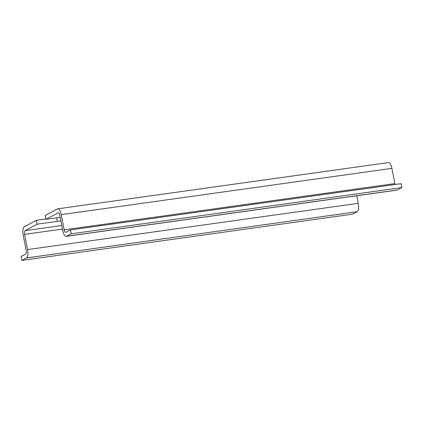 <?xml version="1.0" encoding="UTF-8"?>
<svg xmlns="http://www.w3.org/2000/svg" width="423" height="423" viewBox="0 0 423 423"><rect width="100%" height="100%" fill="white"/><g stroke="black" fill="none" stroke-linecap="round" stroke-linejoin="round"><path stroke-width="0.63" d="M60.875 220.785A12.822 1.65 -11 0 1 57.322 221.356L37.113 224.185L36.352 220.283L46.044 218.929M46.123 219.32L58.088 212.864A3.204 1.211 -98 0 1 58.252 212.811A3.204 1.211 -98 0 1 59.823 215.376L62.778 230.588A7.212 2.723 82 0 0 66.311 236.367A7.212 2.723 82 0 0 66.675 236.246L71.18 233.813L70.424 229.911L65.919 232.343A3.204 1.211 -98 0 1 65.755 232.396A3.204 1.211 -98 0 1 64.185 229.832L61.229 214.62A7.212 2.723 82 0 0 57.697 208.84A7.212 2.723 82 0 0 57.332 208.962L45.361 215.423L46.123 219.32L60.203 217.353M395.093 184.507A3.204 1.211 82 0 1 394.855 183.587L391.899 168.375A7.212 2.723 -98 0 0 388.362 162.596L57.697 208.84M66.311 236.367L396.98 190.123A7.212 2.723 -98 0 0 397.345 190.001L401.85 187.569L401.094 183.667L70.424 229.911M37.113 224.185L25.147 230.641A3.204 1.211 -98 0 0 24.624 234.368L27.585 249.581A7.212 2.723 82 0 1 26.411 257.972L21.906 260.404L352.576 214.16L357.081 211.727A7.212 2.723 -98 0 0 358.249 203.336L356.774 195.743M71.18 233.813L401.85 187.569M21.906 260.404L21.15 256.502L25.655 254.07A3.204 1.211 -98 0 0 26.173 250.342L23.217 235.13A7.212 2.723 82 0 1 24.386 226.744L36.352 220.283M57.322 221.356L56.64 217.85M58.088 212.864L58.422 212.817M25.147 230.641L61.795 225.517M27.585 249.581L358.249 203.336M26.411 257.972L357.081 211.727M24.624 234.368L62.482 229.076M66.675 236.246L397.345 190.001M64.185 229.832L394.855 183.587M61.229 214.62L391.899 168.375"/></g></svg>
